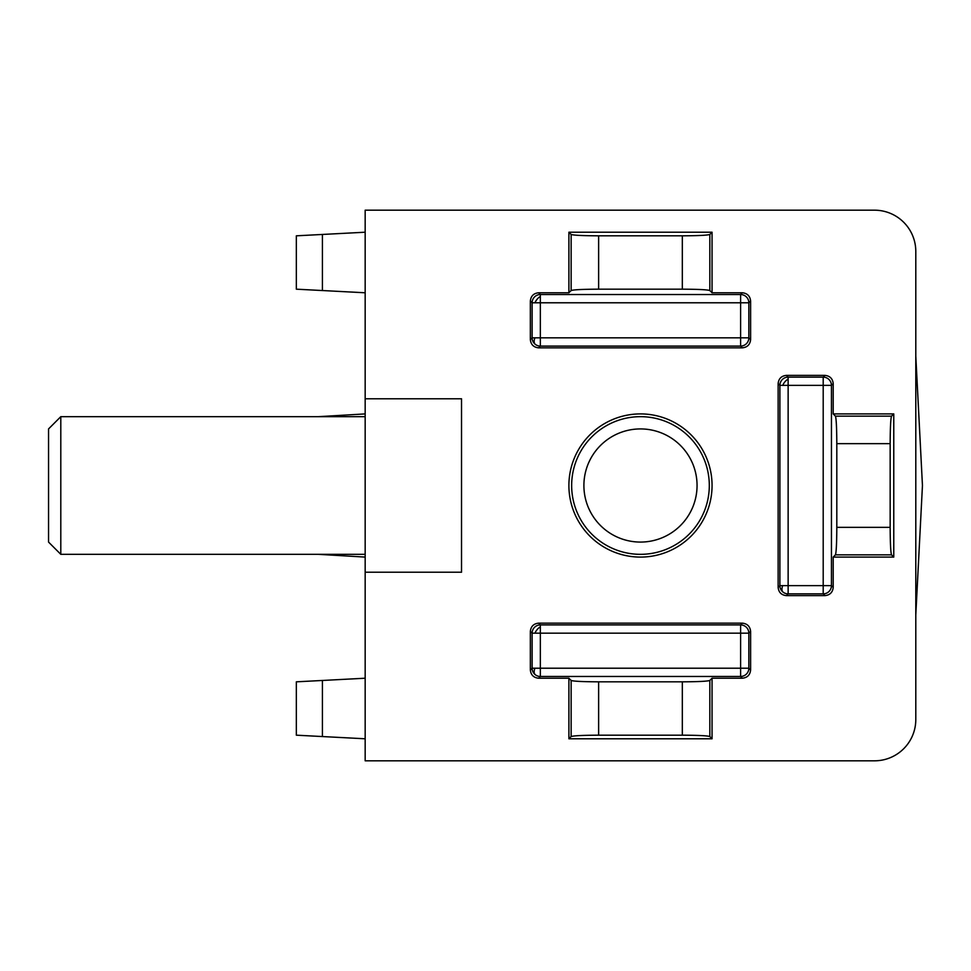 <?xml version="1.0" encoding="UTF-8"?>
<svg xmlns="http://www.w3.org/2000/svg" width="971" height="971" viewBox="0 0 971 971"><rect width="100%" height="100%" fill="white"/><g stroke="black" fill="none" stroke-linecap="round" stroke-linejoin="round"><path stroke-width="1.46" d="M534.948 302.782L540.349 302.782L540.349 294.529A8.254 8.241 -45 0 0 532.108 302.782L534.948 302.782A8.254 4.734 126.2 0 1 535.082 302.479A8.254 4.734 -53.8 0 1 540.349 296.471M534.948 337.835L532.108 337.835A8.254 8.241 -135 0 0 540.349 346.089L540.349 337.835L534.948 337.835A8.254 4.734 126.2 0 0 535.155 344.232M530.348 669.978L532.108 668.218L740.606 668.218L740.606 676.471A8.254 8.241 135 0 0 748.847 668.218L740.606 668.218L740.606 633.165L748.847 633.165A8.254 8.241 45 0 0 740.606 624.911L740.606 633.165L540.349 633.165L540.349 676.471L538.602 678.219L568.897 678.219L568.897 738.785L712.059 738.785L712.059 678.219L742.354 678.219C747.33 677.697 750.085 674.954 750.607 669.978L750.607 631.405C750.085 626.429 747.33 623.685 742.354 623.164L538.602 623.164C533.625 623.685 530.87 626.429 530.348 631.405L530.348 669.978C530.87 674.954 533.625 677.697 538.602 678.219M538.602 623.164L540.349 624.911A8.254 8.241 -45 0 0 532.108 633.165L532.108 668.218A8.254 8.241 -135 0 0 540.349 676.471L740.606 676.471L742.354 678.219M534.948 633.165L540.349 633.165L540.349 626.853A8.254 4.734 -53.8 0 0 535.082 632.861A8.254 4.734 126.2 0 0 534.948 633.165L532.108 633.165L530.348 631.405M778.135 587.382L779.895 585.622L788.136 585.622L788.136 593.876L823.202 593.876A8.254 8.241 135 0 0 831.443 585.622L788.136 585.622L788.136 377.124A8.254 8.241 -45 0 0 779.895 385.378L831.443 385.378A8.254 8.241 45 0 0 823.202 377.124L823.202 593.876L824.949 595.624C829.926 595.102 832.681 592.359 833.203 587.382L833.203 557.087L893.769 557.087L893.769 413.913L833.203 413.913L833.203 383.618C832.681 378.641 829.926 375.898 824.949 375.376L786.389 375.376C781.412 375.898 778.657 378.641 778.135 383.618L778.135 587.382C778.657 592.359 781.412 595.102 786.389 595.624L824.949 595.624M778.135 383.618L779.895 385.378L779.895 585.622A8.254 8.241 -135 0 0 788.136 593.876L786.389 595.624M712.059 485.5A71.587 71.587 0 0 0 640.484 413.913A71.587 71.587 0 0 0 568.897 485.5A71.587 71.587 0 0 0 640.484 557.087A71.587 71.587 0 0 0 712.059 485.5M365.169 572.222L365.169 760.815L874.495 760.815A41.292 41.292 0 0 0 915.799 719.523L915.799 251.477A41.292 41.292 0 0 0 874.495 210.185L365.169 210.185L365.169 572.222L461.528 572.222L461.528 398.778L365.169 398.778M538.602 292.781C533.625 293.303 530.87 296.046 530.348 301.022L530.348 339.595C530.87 344.571 533.625 347.315 538.602 347.836L742.354 347.836C747.33 347.315 750.085 344.571 750.607 339.595L750.607 301.022C750.085 296.046 747.33 293.303 742.354 292.781L712.059 292.781L712.059 232.215L568.897 232.215L568.897 292.781L538.602 292.781L540.349 294.529L740.606 294.529L740.606 337.835L748.847 337.835L748.847 302.782A8.254 8.241 45 0 0 740.606 294.529L742.354 292.781M571.142 234.448C573.509 235.285 582.673 235.735 598.634 235.819L682.322 235.819L682.322 289.176L598.634 289.176C582.673 289.249 573.509 289.71 571.142 290.535L571.142 234.448L568.897 232.215M571.142 290.535L568.897 292.781M682.322 235.819C698.283 235.735 707.446 235.285 709.825 234.448L712.059 232.215M712.059 292.781L709.825 290.535C707.446 289.71 698.283 289.249 682.322 289.176M742.354 347.836L740.606 346.089A8.254 8.241 135 0 0 748.847 337.835L750.607 339.595M568.897 678.219L571.142 680.465C573.509 681.29 582.673 681.751 598.634 681.824L682.322 681.824C698.283 681.751 707.446 681.29 709.825 680.465L709.825 736.552L712.059 738.785M709.825 680.465L712.059 678.219M709.825 736.552C707.446 735.715 698.283 735.265 682.322 735.181L598.634 735.181C582.673 735.265 573.509 735.715 571.142 736.552L568.897 738.785M891.524 416.158C890.698 418.537 890.237 427.701 890.164 443.65L890.164 527.35L836.808 527.35L836.808 443.65C836.723 427.701 836.274 418.537 835.436 416.158L891.524 416.158L893.769 413.913M835.436 416.158L833.203 413.913M890.164 527.35C890.237 543.299 890.698 552.463 891.524 554.842L893.769 557.087M833.203 557.087L835.436 554.842C836.274 552.463 836.723 543.299 836.808 527.35M365.169 232.215L296.337 235.819L296.337 289.176L365.169 292.781M322.421 736.552L296.337 735.181L296.337 681.824L322.421 680.465L322.421 736.552L365.169 738.785M322.421 680.465L365.169 678.219M318.379 554.332L365.169 557.087M365.169 413.913L318.379 416.668M750.607 301.022L748.847 302.782L540.349 302.782L540.349 337.835L740.606 337.835L740.606 346.089L540.349 346.089L538.602 347.836M742.354 623.164L740.606 624.911L540.349 624.911L540.349 626.853M709.303 485.5A68.832 68.832 0 0 1 640.484 554.332A68.832 68.832 0 0 1 571.652 485.5A68.832 68.832 0 0 1 640.484 416.668A68.832 68.832 0 0 1 709.303 485.5M697.057 485.5A56.573 56.573 0 0 1 640.484 542.073A56.573 56.573 0 0 1 583.899 485.5A56.573 56.573 0 0 1 640.484 428.927A56.573 56.573 0 0 1 697.057 485.5M60.797 554.332L48.55 542.073L48.55 428.927L60.797 416.668L60.797 554.332L365.169 554.332M535.155 674.602A8.254 4.734 126.2 0 1 534.948 668.218M782.942 592.007A8.254 4.734 126.2 0 1 782.735 585.622M782.735 385.378A8.254 4.734 126.2 0 1 782.869 385.074A8.254 4.734 -53.8 0 1 788.136 379.066M530.348 301.022L532.108 302.782L532.108 337.835L530.348 339.595M709.825 234.448L709.825 290.535M750.607 669.978L748.847 668.218L748.847 633.165L750.607 631.405M571.142 736.552L571.142 680.465M824.949 375.376L823.202 377.124L788.136 377.124L786.389 375.376M833.203 383.618L831.443 385.378L831.443 585.622L833.203 587.382M891.524 554.842L835.436 554.842M322.421 234.448L322.421 290.535M598.634 289.176L598.634 235.819M682.322 681.824L682.322 735.181M598.634 681.824L598.634 735.181M836.808 443.65L890.164 443.65M915.799 614.898L922.45 485.512L915.799 356.102M60.797 416.668L365.169 416.668"/></g></svg>
